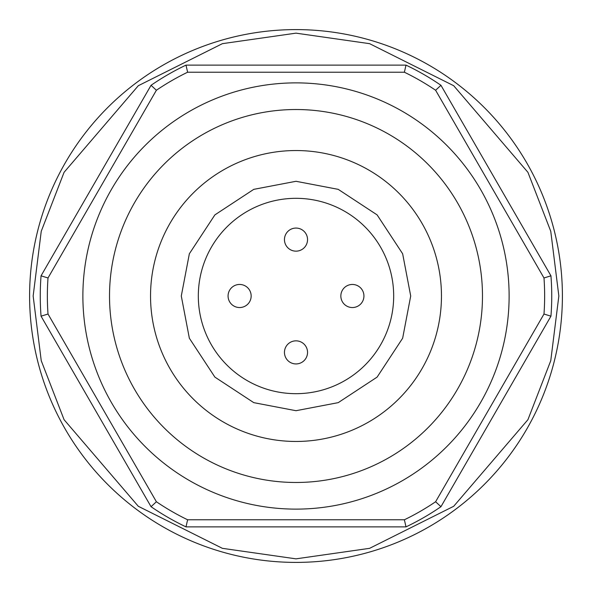<?xml version="1.0" encoding="UTF-8"?>
<svg xmlns="http://www.w3.org/2000/svg" width="592" height="592" viewBox="0 0 592 592"><rect width="100%" height="100%" fill="white"/><g stroke="black" fill="none" stroke-linecap="round" stroke-linejoin="round"><path stroke-width="0.89" d="M410.707 296L402.649 253.776L377.111 214.889L338.224 189.351L296 181.293L253.776 189.351L214.889 214.889L189.351 253.776L181.293 296L189.351 338.224L214.889 377.111L253.776 402.649L296 410.707L338.224 402.649L377.111 377.111L402.649 338.224L410.707 296M296 29.6A266.4 266.4 0 0 0 29.6 296A266.4 266.4 0 0 0 296 562.4A266.4 266.4 0 0 0 562.4 296A266.4 266.4 0 0 0 296 29.6A266.4 266.4 0 0 1 562.4 296A266.4 266.4 0 0 1 296 562.4M228.068 296A11.544 11.544 0 0 0 239.612 307.544A11.544 11.544 0 0 0 251.156 296A11.544 11.544 0 0 0 239.612 284.456A11.544 11.544 0 0 0 228.068 296M284.456 239.612A11.544 11.544 0 0 0 296 251.156A11.544 11.544 0 0 0 307.544 239.612A11.544 11.544 0 0 0 296 228.068A11.544 11.544 0 0 0 284.456 239.612M340.844 296A11.544 11.544 0 0 0 352.388 307.544A11.544 11.544 0 0 0 363.932 296A11.544 11.544 0 0 0 352.388 284.456A11.544 11.544 0 0 0 340.844 296M284.456 352.388A11.544 11.544 0 0 0 296 363.932A11.544 11.544 0 0 0 307.544 352.388A11.544 11.544 0 0 0 296 340.844A11.544 11.544 0 0 0 284.456 352.388M393.68 296A97.68 97.68 0 0 1 296 393.68A97.68 97.68 0 0 1 198.32 296A97.68 97.68 0 0 1 296 198.32A97.68 97.68 0 0 1 393.68 296M109.52 296A186.48 186.48 0 0 0 296 482.48A186.48 186.48 0 0 0 482.48 296A186.48 186.48 0 0 0 296 109.52A186.48 186.48 0 0 0 109.52 296M82.88 296A213.12 213.12 0 0 0 296 509.12A213.12 213.12 0 0 0 509.12 296A213.12 213.12 0 0 0 296 82.88A213.12 213.12 0 0 0 82.88 296M48.011 314.026L156.392 501.75A248.64 248.64 0 0 0 187.62 519.776L404.38 519.776A248.64 248.64 0 0 0 435.608 501.75L543.989 314.026A248.64 248.64 0 0 0 543.989 277.974L435.608 90.25A248.64 248.64 0 0 0 404.38 72.224L187.62 72.224A248.64 248.64 0 0 0 156.392 90.25L48.011 277.974A248.64 248.64 0 0 0 48.011 314.026L41.055 316.18L151.049 506.7L156.392 501.75M187.62 519.776L185.999 526.88A255.744 255.744 0 0 1 151.049 506.7M48.011 277.974L41.055 275.82A255.744 255.744 0 0 0 41.055 316.18M156.392 90.25L151.049 85.3L41.055 275.82M187.62 72.224L185.999 65.12A255.744 255.744 0 0 0 151.049 85.3M404.38 72.224L406.001 65.12L185.999 65.12M435.608 90.25L440.951 85.3A255.744 255.744 0 0 0 406.001 65.12M543.989 277.974L550.945 275.82L440.951 85.3M543.989 314.026L550.945 316.18A255.744 255.744 0 0 0 550.945 275.82M435.608 501.75L440.951 506.7L550.945 316.18M404.38 519.776L406.001 526.88A255.744 255.744 0 0 0 440.951 506.7M185.999 526.88L406.001 526.88M441.462 296A145.462 145.462 0 0 0 296 150.538A145.462 145.462 0 0 0 150.538 296A145.462 145.462 0 0 0 296 441.462A145.462 145.462 0 0 0 441.462 296M296 558.848L222.4 548.333L138.291 506.278L64.077 419.691L41.24 360.698L33.152 296L41.24 231.302L64.077 172.309L138.291 85.722L222.4 43.667L296 33.152L369.6 43.667L453.709 85.722L527.923 172.309L550.76 231.302L558.848 296L550.76 360.698L527.923 419.691L453.709 506.278L369.6 548.333L296 558.848"/></g></svg>
